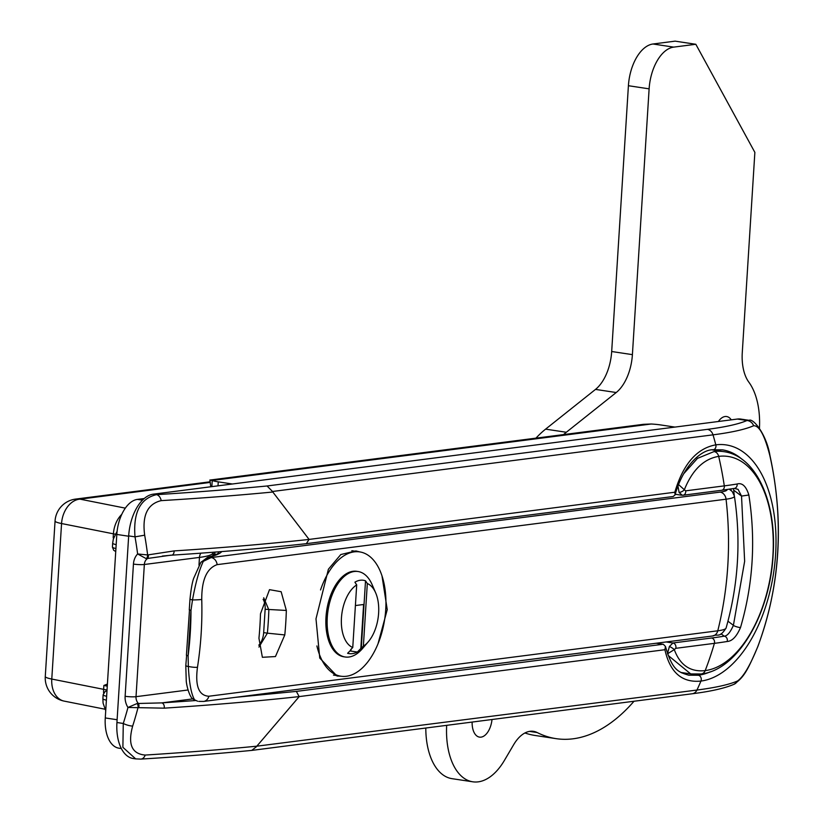 <?xml version="1.0" encoding="UTF-8"?>
<svg xmlns="http://www.w3.org/2000/svg" width="823" height="823" viewBox="0 0 823 823"><rect width="100%" height="100%" fill="white"/><g stroke="black" fill="none" stroke-linecap="round" stroke-linejoin="round"><path stroke-width="1.23" d="M731.452 490.734A94.295 52.127 98.6 0 0 730.536 489.027M681.506 672.813A113.934 62.99 98.6 0 0 682.493 672.689M716 450.469A113.934 62.99 98.6 0 0 714.169 449.656M688.635 675.199L698.295 675.251A113.934 62.99 98.6 0 0 710.033 671.897M656.322 643.226L663.379 644.296L665.447 646.446L664.912 649.717L299.15 696.597C257.928 701.114 212.931 704.972 164.158 708.161L127.966 707.461L137.122 703.511L161.792 702.893L195.38 700.558M171.081 555.144L146.227 558.652L137.626 553.961L147.636 554.959L174.054 550.916C222.827 547.768 267.825 543.941 309.036 539.435L674.819 492.226C683.131 464.1 696.793 448.309 715.815 444.842A119.356 65.984 -81.4 0 1 775.605 554.311A119.356 65.984 -81.4 0 1 700.949 681.074C682.03 682.967 670.015 672.514 664.912 649.717M698.295 675.251A3.93 3.23 -97.3 0 1 700.949 681.074A314.304 258.71 82.7 0 1 696.958 690.044A286.641 37.169 3.6 0 0 737.573 680.96C743.478 676.794 750.195 665.385 757.736 646.724A7.86 2.428 20.7 0 0 757.87 646.508C747.428 670.766 744.187 677.031 734.003 684.304L734.003 684.304A7.86 7.551 -113.6 0 0 737.573 680.96M757.736 646.724A286.641 235.944 -97.3 0 0 769.783 455.314C764.66 435.336 759.279 425.481 753.631 425.748A286.641 37.169 -176.4 0 1 713.016 434.842A314.304 258.71 82.7 0 1 715.815 444.842A3.93 3.23 82.7 0 1 713.232 449.759L722.378 449.842A113.934 62.99 98.6 0 1 742.099 459.347M707.399 429.359A7.86 6.471 -97.3 0 1 713.016 434.842L272.516 491.485L272.814 492.01C238.125 495.364 200.915 498.234 161.205 500.631C147.543 503.871 142.029 515.393 144.673 535.187L135.013 536.853C133.079 512.575 140.239 498.501 156.483 494.654C195.833 492.216 232.693 489.325 267.074 485.981L707.399 429.359A279.47 36.243 3.6 0 0 747.006 420.502L749.074 420.327C753.117 417.95 766.398 434.112 769.927 455.376L769.783 455.314M308.975 539.271L272.814 492.01M145.198 755.061A7.86 5.411 -93.5 0 1 140.826 759.104L135.682 758.888L122.884 747.305L123.275 723.468A7.86 2.202 17.7 0 0 132.668 726.071C127.647 744.239 131.834 753.909 145.198 755.061C184.928 752.541 222.138 749.578 256.827 746.183L299.068 696.762M256.827 746.183L696.958 690.044A7.86 6.471 -97.3 0 1 692.256 693.758C710.743 691.433 724.652 688.285 734.003 684.304M115.251 534.209A47.148 6.111 3.6 0 0 113.42 533.829L61.56 523.541L51.777 679.057L103.626 689.345L103.873 685.456L107.402 684.067M113.605 538.088L113.173 537.717A47.148 6.111 -176.4 0 1 113.687 537.82M235.429 697.338L296.342 691.402L663.091 644.244M174.054 550.916A3.93 2.747 86.3 0 1 171.585 555.186L162.357 556.06M135.692 758.888L133.203 758.518A39.288 21.717 -81.4 0 1 116.938 722.512L128.676 535.896A39.288 21.717 -81.4 0 1 153.253 494.17L737.408 419.051A39.288 21.717 -81.4 0 1 740.823 419.082L749.033 420.316M140.826 759.104C180.268 756.656 217.241 753.755 251.735 750.401L256.467 746.687M753.631 425.748A7.86 7.551 -113.6 0 0 747.006 420.502L737.408 419.051M272.516 491.485L267.074 485.981M161.205 500.631A7.86 5.411 -93.5 0 0 156.483 494.654L153.253 494.17M144.673 535.187A343.191 282.484 82.7 0 1 147.636 554.959A3.93 2.644 93.6 0 1 146.227 558.652M148.284 554.897A3.93 2.654 75.4 0 1 147.358 558.632A7.86 6.471 -97.3 0 0 144.344 564.496L136.021 696.68L188.035 689.993M171.585 555.186L171.585 555.186C220.255 552.017 265.16 548.18 306.321 543.674L673.152 496.506L675.066 494.911C683.368 464.789 702.204 449.214 713.232 449.759M309.036 539.435L306.362 543.674M674.819 492.226L675.066 494.911M299.15 696.597L296.342 691.402M164.158 708.161A3.93 2.747 -93.7 0 0 161.792 702.893L192.88 698.892M138.676 707.543A3.93 2.798 -82.5 0 0 138.254 703.326A7.86 6.471 -97.3 0 1 136.021 696.68A7.86 1.018 3.6 0 1 125.127 696.279L133.439 564.084A15.719 12.931 82.7 0 1 137.626 553.961A335.517 276.178 -97.3 0 0 135.013 536.853L128.676 535.896M132.668 726.071A343.191 282.484 82.7 0 0 138.038 707.554A3.93 2.562 -99.6 0 0 137.122 703.511M107.268 686.187A47.148 6.111 3.6 0 0 103.873 685.456L107.34 685.178M669.418 646.456A3.93 0.648 -148.8 0 1 674.284 649.614L667.443 653.853L669.418 646.456L672.947 642.979L711.566 638.01A3.93 3.23 82.7 0 1 714.395 643.349L675.776 648.318L674.284 649.614C680.065 665.21 690.374 672.216 705.198 670.611A108.245 59.842 98.6 0 0 772.9 555.659A108.245 59.842 98.6 0 0 718.685 456.374C703.799 458.833 692.349 469.954 684.345 489.757L685.682 490.837L724.302 485.868A314.304 258.71 -97.3 0 0 718.685 456.374A6.286 5.175 82.7 0 0 714.076 451.56A112.36 62.116 -81.4 0 1 723.839 451.652C756.728 456.158 776.83 503.12 773.095 555.474C769.978 613.711 737.83 670.169 701.278 673.965A6.286 5.175 -97.3 0 0 705.198 670.611A314.304 258.71 -97.3 0 0 714.395 643.349A304.068 39.432 -176.4 0 0 727.182 641.487A3.93 3.395 80.6 0 0 724.189 636.169C727.193 636.056 730.268 632.434 733.406 625.315L744.64 561.307L741.533 496.074L748.858 495.014C755.874 540.248 753.096 584.412 740.515 627.517C736.626 636.539 732.182 641.199 727.182 641.487M678.018 486.414L679.109 492.463A3.93 1.512 -26.1 0 0 684.345 489.757L678.111 484.181M727.954 621.2L733.406 625.315A3.93 0.648 16.3 0 0 736.595 626.776A3.93 0.648 16.3 0 0 740.515 627.517M734.229 495.261L733.705 490.169L741.533 496.074L738.056 489.325L734.373 488.409A3.93 3.395 -99.4 0 0 737.089 484.006C742.192 482.525 746.122 486.198 748.858 495.014M733.705 490.169L733.427 488.574M680.827 672.432L690.713 673.924L668.194 655.468M683.841 473.585L697.482 458.37L714.076 451.56M682.246 495.23L682.987 495.24A3.93 3.23 82.7 0 1 682.246 495.23L679.109 492.463M340.804 676.197L337.019 676.022L319.756 658.081L315.991 618.834L328.408 569.207L340.804 554.537L355.886 550.926L359.918 551.935M381.975 575.812L387.242 609.668L377.973 643.915M258.947 638.257A314.304 258.71 -97.3 0 0 260.49 613.773L269.502 589.659L281.137 591.716L286.342 610.45A314.304 258.71 82.7 0 1 284.799 634.934L275.448 656.559L262.372 657.299L258.947 638.257M190.206 599.237L189.969 599.36C190.998 589.34 192.232 582.355 193.652 578.374L200.802 562.448L207.581 557.325A3.93 3.662 73.8 0 1 208.919 557.212L203.322 561.337L211.192 557.562L720.125 492.113A7.86 6.471 -97.3 0 1 726.061 499.201A314.304 258.71 82.7 0 1 717.779 630.799A47.888 6.214 3.6 0 0 726.092 628.021C738.344 584.639 741.111 540.66 734.394 496.084A47.888 6.214 -176.4 0 1 726.061 499.201L217.138 564.64C206.789 568.282 201.656 579.886 201.748 599.473A7.86 0.535 178.4 0 1 192.51 599.936L190.977 610.368L188.117 655.808L188.333 666.435C189.228 683.337 191.317 694.468 194.609 699.828L193.096 699.087A3.93 3.611 -49.5 0 0 194.609 699.828L197.582 701.206M201.748 599.473A314.304 258.71 82.7 0 1 197.479 667.268C195 685.981 198.785 695.641 208.857 696.237L717.779 630.799A7.86 6.471 -97.3 0 1 712.564 635.994C718.181 633.443 719.209 638.607 726.092 628.021M316.906 645.942A62.857 34.751 98.6 0 0 340.948 676.218A62.857 34.751 98.6 0 0 385.73 609.504A62.857 34.751 98.6 0 0 359.702 551.904A62.857 34.751 98.6 0 0 320.528 589.947M358.067 571.522L356.771 571.327A43.218 23.888 98.6 0 0 325.99 617.188A43.218 23.888 98.6 0 0 343.88 656.795L345.176 656.991A43.218 23.888 -81.4 0 1 327.276 617.384A43.218 23.888 -81.4 0 1 358.067 571.522A43.218 23.888 -81.4 0 1 372.119 584.639L375.689 592.91A33.002 18.24 98.6 0 0 367.315 583.538L365.525 580.822A35.358 19.546 -81.4 0 0 354.908 582.19L356.698 584.906L352.758 647.506L350.66 649.635A35.358 19.546 -81.4 0 0 351.092 649.789L347.604 653.297A39.288 21.717 98.6 0 0 348.993 653.585A39.288 21.717 98.6 0 0 357.336 652.042L360.824 648.534L363.601 604.494L355.402 605.553M360.824 648.534A35.358 19.546 -81.4 0 0 361.287 648.267L363.375 646.137A33.002 18.24 98.6 0 0 368.323 641.745L362.47 648.596A43.218 23.888 -81.4 0 1 345.176 656.991M356.698 584.906A33.002 18.24 98.6 0 0 341.452 617.908A33.002 18.24 98.6 0 0 352.758 647.506M368.323 641.745A33.002 18.24 98.6 0 0 378.621 613.135A33.002 18.24 98.6 0 0 375.689 592.91M363.375 646.137L367.315 583.538M361.287 648.267L365.525 580.822M351.133 649.162L351.092 649.789M349.96 650.931L357.336 652.042M200.802 562.448A3.93 3.241 37.8 0 1 203.322 561.337C199.135 570.185 195.535 583.044 192.51 599.936L189.969 599.36L189.269 609.833L190.977 610.368A306.444 252.25 -97.3 0 1 188.117 655.808L186.41 655.273L189.506 609.678M197.479 667.268A7.86 1.481 -171.1 0 1 188.333 666.435A3.93 0.607 3.1 0 1 185.792 665.725L186.656 655.118M186.039 665.529A3.93 0.607 3.1 0 0 185.792 665.725L186.255 681.166C186.903 687.863 190.298 698.099 193.096 699.087M215.122 554.939L214.772 553.57A3.93 3.889 -14.1 0 1 214.669 552.387L215.287 554.867M258.936 647.073L267.372 633.165L284.799 634.934M263.113 599.339A13.754 7.602 -81.4 0 1 265.14 609.277L263.669 632.609A13.754 7.602 -81.4 0 1 258.782 645.17M263.669 632.609L267.372 633.165A299.387 246.437 -97.3 0 0 268.843 609.843L263.72 597.786M265.14 609.277L286.342 610.45M492 719.508A17.684 9.773 -81.4 0 1 481.033 737.141A17.684 9.773 -81.4 0 1 479.5 737.12A17.684 9.773 -81.4 0 1 472.135 722.069M718.386 421.499A17.684 9.773 -81.4 0 1 725.084 416.52A17.684 9.773 -81.4 0 1 726.616 416.531A17.684 9.773 -81.4 0 1 731.256 419.843M634.008 701.247A196.44 108.605 -81.4 0 1 573.117 738.797A196.44 108.605 -81.4 0 1 556.05 738.643A196.44 108.605 -81.4 0 1 537.203 732.552A39.288 21.717 98.6 0 0 533.427 731.338A39.288 21.717 98.6 0 0 513.655 744.702L504.406 760.411A62.857 34.751 -81.4 0 1 478.225 781.85A62.857 34.751 -81.4 0 1 472.762 781.799L452.043 778.671A62.857 34.751 -81.4 0 1 425.8 728.026M472.762 781.799A62.857 34.751 -81.4 0 1 446.673 725.341M556.05 738.643L535.331 735.515A196.44 108.605 -81.4 0 1 524.909 732.984M535.948 438.145A125.724 69.502 -81.4 0 1 545.598 429.143L595.502 389.402A39.288 21.717 98.6 0 0 611.684 351.514L628.412 85.715A39.288 21.717 -81.4 0 1 652.978 44L675.107 41.15L695.826 44.277L754.866 152.378L742.274 352.635A39.288 21.717 98.6 0 0 748.858 382.181A62.857 34.751 -81.4 0 1 759.464 428.094M563.529 434.595A125.724 69.502 -81.4 0 1 566.317 432.26L616.221 392.53A39.288 21.717 98.6 0 0 632.403 354.641L649.121 88.843A39.288 21.717 -81.4 0 1 673.698 47.117L695.826 44.277M121.362 748.56L118.934 748.189A33.002 18.24 -81.4 0 1 105.272 717.944L116.815 534.436A33.002 18.24 -81.4 0 1 137.462 499.386L144.241 498.522M211.85 486.63L212.241 480.457C209.32 480.046 209.052 479.932 211.46 480.118M643.072 424.37L209.927 480.066L210.75 486.774M643.524 424.308L651.23 424.01A15.719 2.037 3.6 0 1 660.797 424.956L674.932 427.086M232.384 483.996L218.249 481.856L218.002 485.837M651.23 424.01L212.241 480.457A15.719 2.037 3.6 0 0 218.249 481.856M210.184 482.422L80.047 499.16L125.333 508.141M116.177 544.661A15.719 2.037 3.6 0 1 112.669 543.139L112.422 547.028A15.719 2.037 3.6 0 0 115.93 548.55M113.173 537.717L113.42 533.829A23.569 16.779 -78.8 0 1 121.763 514.375M103.616 693.069A23.569 16.779 101.2 0 1 103.626 689.345A47.148 6.111 -176.4 0 1 107.031 690.075M75.572 499.098A23.569 23.569 0 0 0 55.059 521A23.569 3.055 -176.4 0 0 61.56 523.541A23.569 16.779 -78.8 0 1 80.047 499.16A23.569 19.402 -97.3 0 0 75.572 499.098L210.091 481.805M51.777 679.057A23.569 3.055 -176.4 0 1 45.275 676.516A23.569 23.569 0 0 0 64.215 701.124A23.569 16.779 101.2 0 1 51.777 679.057M105.725 710.743L103.07 703.079L102.885 698.655A15.719 2.037 3.6 0 0 106.393 700.178M106.64 696.289A15.719 2.037 -176.4 0 1 103.132 694.766L102.885 698.655M200.894 553.159A7.86 6.471 -97.3 0 0 199.475 557.408L144.344 564.496A7.86 1.018 3.6 0 1 133.439 564.084M198.981 565.164L199.475 557.408A78.576 10.185 -176.4 0 0 213.147 552.583L212.951 555.741M212.992 555.731L213.208 552.243L212.992 555.731M116.938 722.512L123.275 723.468A335.517 276.178 -97.3 0 0 127.966 707.461A15.719 12.931 82.7 0 1 125.127 696.279M666.177 641.95L672.947 642.979A3.93 3.23 82.7 0 1 675.776 648.318M685.682 490.837A3.93 3.23 82.7 0 1 682.987 495.24L721.606 490.271A3.93 3.23 -97.3 0 0 724.302 485.868A304.068 39.432 3.6 0 0 737.089 484.006M711.566 638.01A300.261 38.938 3.6 0 0 724.189 636.169L721.061 633.813M221.768 551.575A161.082 20.884 -176.4 0 1 212.591 556.153L208.919 557.212L211.192 557.562A7.86 6.471 -97.3 0 1 217.138 564.64M720.125 492.113A40.214 5.216 3.6 0 0 727.12 489.531M218.434 553.035A157.152 20.38 3.6 0 0 218.342 552.459L218.301 553.159M218.434 551.832A3.93 3.889 -14.1 0 0 218.342 552.459L218.198 551.852M198.806 701.391L203.631 701.433A7.86 6.471 -97.3 0 0 208.857 696.237M207.581 557.325L211.254 556.266A3.93 3.662 73.8 0 1 212.591 556.153M529.467 731.39L537.203 732.552M545.598 429.143L566.317 432.26M595.502 389.402L616.221 392.53M611.684 351.514L632.403 354.641M628.412 85.715L649.121 88.843M652.978 44L673.698 47.117M137.462 499.386L142.482 500.147M128.655 536.226L116.815 534.436M105.272 717.944L117.113 719.734M55.059 521L45.275 676.516M104.922 709.2L64.215 701.124M112.669 543.139L113.358 538.952L117.103 531.329M757.87 646.508C780.307 585.503 784.329 521.792 769.927 455.376M251.889 750.391L692.256 693.758M688.882 675.241C678.203 672 672.473 670.56 665.447 646.446M106.99 690.682L105.149 691.443L103.132 694.766M115.745 551.554L113.656 550.258L112.422 547.028M734.373 488.409L721.606 490.271M712.245 449.903L723.839 451.652M675.272 494.263L681.691 495.23M701.278 673.965L690.723 673.924M340.948 676.218L333.469 675.086M359.702 551.904L351.853 550.721M729.322 489.212L732.244 491.537L734.394 496.084M203.631 701.433L712.564 635.994M211.254 556.266C216.202 554.558 218.63 553.437 218.527 552.912M215.482 554.825L212.838 553.694"/></g></svg>
